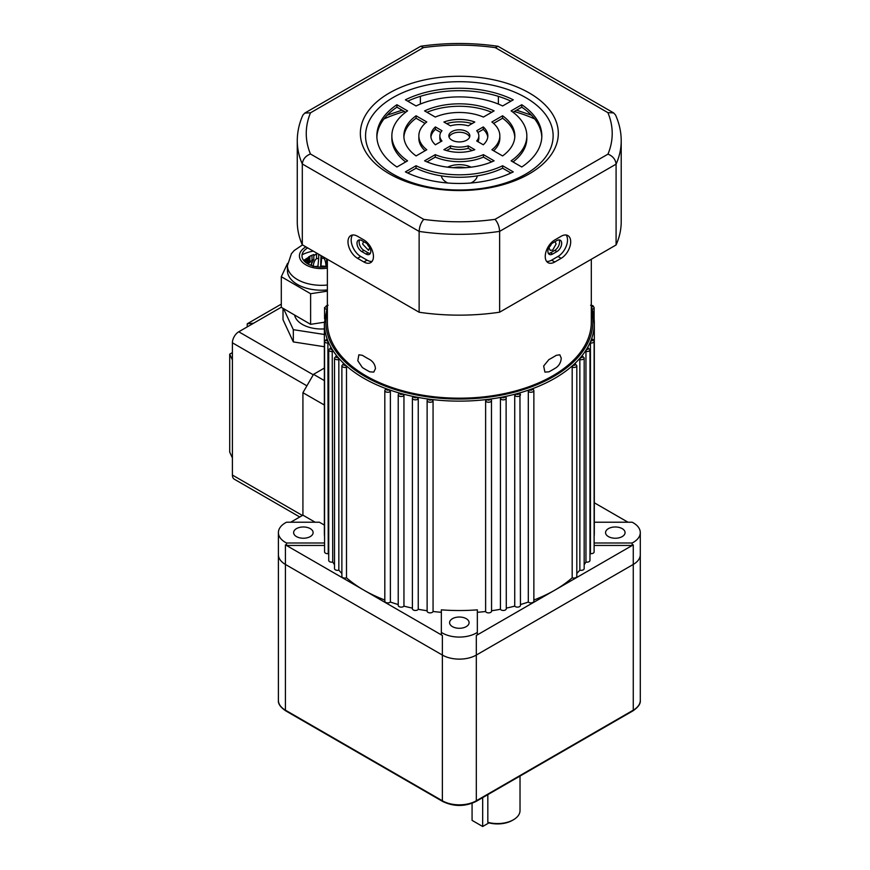 <?xml version="1.0" encoding="UTF-8"?>
<svg xmlns="http://www.w3.org/2000/svg" width="870" height="870" viewBox="0 0 870 870"><rect width="100%" height="100%" fill="white"/><g stroke="black" fill="none" stroke-linecap="round" stroke-linejoin="round"><path stroke-width="1.3" d="M343.313 364.258L344.085 363.769A1.501 0.87 0 0 0 343.813 365.117A1.501 0.87 0 0 0 345.673 365.237A134.981 77.93 180 0 0 363.899 378.319A134.981 77.93 180 0 0 386.552 388.836L385.29 389.586L386.552 388.836A134.981 77.93 0 0 0 389.097 389.749L390.38 391.424L390.38 602.051A134.981 77.93 0 0 0 398.232 604.541M591.437 307.197A134.981 77.93 180 0 1 594.319 323.216A134.981 77.93 180 0 1 591.437 339.235A134.981 77.93 180 0 1 590.784 340.92A134.981 77.93 180 0 1 587.446 347.761A134.981 77.93 180 0 1 586.467 349.403A134.981 77.93 180 0 1 581.812 355.982A134.981 77.93 180 0 1 580.518 357.537A134.981 77.93 180 0 1 574.602 363.769A134.981 77.93 180 0 1 573.004 365.237A134.981 77.93 180 0 1 532.135 388.836A134.981 77.93 180 0 1 529.591 389.749A134.981 77.93 180 0 1 518.803 393.175A134.981 77.93 180 0 1 516.095 393.914A134.981 77.93 180 0 1 504.698 396.611A134.981 77.93 180 0 1 501.87 397.177A134.981 77.93 180 0 1 490.017 399.102A134.981 77.93 180 0 1 487.091 399.471A134.981 77.93 180 0 1 431.596 399.471A134.981 77.93 180 0 1 428.671 399.102A134.981 77.93 180 0 1 416.817 397.177A134.981 77.93 180 0 1 413.979 396.611A134.981 77.93 180 0 1 402.592 393.914A134.981 77.93 180 0 1 399.885 393.175A134.981 77.93 180 0 1 389.097 389.749A1.501 0.87 0 0 1 386.758 389.912A1.501 0.87 0 0 1 386.552 388.836M326.946 339.604L327.25 339.235A1.501 0.87 0 0 0 326.13 339.833A1.501 0.87 0 0 0 326.5 340.692A1.501 0.87 0 0 0 327.892 340.92L328.251 553.614A134.981 77.93 0 0 0 328.719 554.69M330.774 348.163L331.242 347.761A1.501 0.87 0 0 0 330.654 349.196A1.501 0.87 0 0 0 332.22 349.403L332.731 562.063A134.981 77.93 0 0 0 334.515 564.706M336.255 356.417L336.875 355.982A1.501 0.87 0 0 0 336.451 357.374A1.501 0.87 0 0 0 338.169 357.537L338.832 359.538L338.832 570.165A134.981 77.93 0 0 0 341.877 573.45M403.952 606.129L403.952 395.502L402.592 393.914A1.501 0.87 0 0 1 400.178 394.164A1.501 0.87 0 0 1 399.885 393.175L398.743 393.425L398.232 394.773L398.232 605.4A3.001 1.729 0 0 0 400.591 607.086A3.001 1.729 0 0 0 403.952 606.129A134.981 77.93 0 0 0 412.402 608.119M412.576 397.536L412.402 398.123A3.001 1.729 180 0 1 412.576 397.536L413.979 396.611A1.501 0.87 0 0 0 414.337 397.503A1.501 0.87 0 0 0 416.817 397.177L418.242 398.667L418.242 609.283A134.981 77.93 0 0 0 427.126 610.74M427.203 400.124L427.126 400.515A3.001 1.729 180 0 1 427.203 400.124L428.671 399.102A1.501 0.87 0 0 0 429.062 399.906A1.501 0.87 0 0 0 430.552 400.124A1.501 0.87 0 0 0 431.596 399.471L433.064 400.874L433.064 611.501A134.981 77.93 0 0 0 441.351 612.295M485.623 400.874L487.091 399.471A1.501 0.87 0 0 0 487.494 399.906A1.501 0.87 0 0 0 489.277 400.048A1.501 0.87 0 0 0 490.017 399.102L491.474 400.124A3.001 1.729 180 0 1 491.561 400.515A3.001 1.729 180 0 1 489.701 402.114A3.001 1.729 180 0 1 486.439 401.744A3.001 1.729 180 0 1 485.623 400.874L485.623 611.501A3.001 1.729 0 0 0 488.864 612.861A3.001 1.729 0 0 0 491.561 611.142L491.474 400.124M500.435 398.667L501.87 397.177A1.501 0.87 0 0 0 502.229 397.503A1.501 0.87 0 0 0 504.089 397.633A1.501 0.87 0 0 0 504.698 396.611L506.112 397.536A3.001 1.729 180 0 1 506.286 398.123A3.001 1.729 180 0 1 504.437 399.721A3.001 1.729 180 0 1 501.163 399.341A3.001 1.729 180 0 1 500.435 398.667L500.435 609.283A3.001 1.729 0 0 0 503.763 610.446A3.001 1.729 0 0 0 506.286 608.739L506.112 397.536M514.736 395.502L516.095 393.914A1.501 0.87 0 0 0 516.388 394.164A1.501 0.87 0 0 0 518.324 394.251A1.501 0.87 0 0 0 518.803 393.175L520.14 394.012A3.001 1.729 180 0 1 520.456 394.773A3.001 1.729 180 0 1 518.596 396.372A3.001 1.729 180 0 1 515.334 396.002A3.001 1.729 180 0 1 514.736 395.502L514.736 606.129A3.001 1.729 0 0 0 518.096 607.086A3.001 1.729 0 0 0 520.456 605.4L519.945 393.425M520.456 604.541A134.981 77.93 0 0 0 528.308 602.051A3.001 1.729 0 0 0 531.679 602.812A3.001 1.729 0 0 0 533.865 601.148L533.865 390.521A3.001 1.729 180 0 1 532.016 392.12A3.001 1.729 180 0 1 528.753 391.75A3.001 1.729 180 0 1 528.308 391.424L529.591 389.749A1.501 0.87 0 0 0 529.808 389.912A1.501 0.87 0 0 0 531.809 389.978A1.501 0.87 0 0 0 532.135 388.836L533.397 389.586M575.092 363.584L576.81 365.737A3.001 1.729 180 0 1 575.244 367.249A3.001 1.729 180 0 1 572.188 367.194L573.004 365.237A1.501 0.87 0 0 0 574.983 365.052A1.501 0.87 0 0 0 574.874 363.899A1.501 0.87 0 0 0 574.602 363.769L575.375 364.258M582.193 355.754L584.172 357.983A3.001 1.729 180 0 1 579.855 359.538L580.518 357.537A1.501 0.87 0 0 0 582.389 357.265A1.501 0.87 0 0 0 582.237 356.145A1.501 0.87 0 0 0 581.812 355.982L582.432 356.417M587.729 347.511L589.969 349.805A3.001 1.729 180 0 1 585.956 351.437L586.467 349.403A1.501 0.87 0 0 0 588.24 349.044A1.501 0.87 0 0 0 588.022 347.967A1.501 0.87 0 0 0 587.446 347.761L587.913 348.163M591.611 338.974L592.927 339.398L594.123 341.301A3.001 1.729 180 0 1 590.436 342.987L590.784 340.92A1.501 0.87 0 0 0 592.437 340.496A1.501 0.87 0 0 0 592.176 339.463A1.501 0.87 0 0 0 591.437 339.235L591.741 339.604M296.474 536.594A9.744 5.633 180 0 1 293.625 532.614A9.744 5.633 180 0 1 299.639 527.405A9.744 5.633 180 0 1 310.264 528.634A9.744 5.633 180 0 1 313.113 532.614A9.744 5.633 180 0 1 307.099 537.812A9.744 5.633 180 0 1 296.474 536.594M608.424 536.594A9.744 5.633 180 0 1 605.563 532.614A9.744 5.633 180 0 1 611.588 527.405A9.744 5.633 180 0 1 622.213 528.634A9.744 5.633 180 0 1 625.062 532.614A9.744 5.633 180 0 1 619.048 537.812A9.744 5.633 180 0 1 608.424 536.594M452.454 626.639A9.744 5.633 180 0 1 449.594 622.659A9.744 5.633 180 0 1 455.608 617.461A9.744 5.633 180 0 1 466.233 618.679A9.744 5.633 180 0 1 469.093 622.659A9.744 5.633 180 0 1 463.068 627.857A9.744 5.633 180 0 1 452.454 626.639M441.351 634.839L441.351 632.392A24.001 13.855 0 0 0 442.373 633.023A24.001 13.855 0 0 0 477.336 632.392L477.336 609.837A134.981 77.93 180 0 1 441.351 609.837L441.351 634.839A24.001 13.855 0 0 0 442.373 635.47L363.899 590.164A134.981 77.93 0 0 0 384.812 600.028M324.369 525.088L319.388 522.217L286.524 522.217A24.001 13.855 0 0 0 278.4 532.614A24.001 13.855 0 0 0 285.425 542.401A24.001 13.855 0 0 0 286.524 543L286.524 545.447L324.564 545.447M278.4 700.372A24.001 13.855 0 0 0 285.425 710.17A1.501 0.87 -60 0 0 285.73 710.855C280.423 707.201 277.976 703.71 278.4 700.372L278.4 554.647A24.001 13.855 180 0 0 285.425 564.445L442.373 655.066A24.001 13.855 180 0 0 476.314 655.066L633.262 564.445A24.001 13.855 180 0 0 640.287 554.647A24.001 13.855 180 0 1 633.262 564.445L476.314 655.066A24.001 13.855 180 0 1 442.373 655.066L285.425 564.445A24.001 13.855 180 0 1 278.4 554.647L278.4 532.614M324.564 536.855A134.981 77.93 180 0 1 324.369 532.614L324.369 323.216A134.981 77.93 180 0 0 327.25 339.235A134.981 77.93 180 0 0 327.892 340.92A134.981 77.93 180 0 0 331.242 347.761A134.981 77.93 180 0 0 332.22 349.403A134.981 77.93 180 0 0 336.875 355.982A134.981 77.93 180 0 0 338.169 357.537A134.981 77.93 180 0 0 344.085 363.769A134.981 77.93 180 0 0 345.673 365.237L346.488 367.194L346.488 577.811A134.981 77.93 0 0 0 363.899 590.164L285.425 544.859A24.001 13.855 0 0 0 286.524 545.447M591.317 306.697L594.319 323.216L594.319 532.614A134.981 77.93 180 0 1 594.123 536.855M589.969 554.69A134.981 77.93 0 0 0 590.436 553.614A3.001 1.729 0 0 0 594.123 551.928L594.123 341.301M590.436 342.987L590.436 553.614M584.172 564.706A134.981 77.93 0 0 0 585.956 562.063A3.001 1.729 0 0 0 589.969 560.432L589.969 349.805M585.956 351.437L585.956 562.063M576.81 573.45A134.981 77.93 0 0 0 578.659 571.492A134.981 77.93 0 0 0 579.855 570.165A3.001 1.729 0 0 0 584.172 568.61L584.172 357.983M579.855 359.538L579.855 570.165M533.865 600.028A134.981 77.93 0 0 0 554.788 590.164A134.981 77.93 0 0 0 572.188 577.811A3.001 1.729 0 0 0 575.244 577.876A3.001 1.729 0 0 0 576.81 576.353L576.81 365.737M572.188 367.194L572.188 577.811M528.308 391.424L528.308 602.051M506.286 608.119A134.981 77.93 0 0 0 514.736 606.129M491.561 610.74A134.981 77.93 0 0 0 500.435 609.283M477.336 612.295A134.981 77.93 0 0 0 485.623 611.501M346.488 367.194A3.001 1.729 180 0 1 342.758 366.955A3.001 1.729 180 0 1 341.877 365.737L341.877 576.353A3.001 1.729 0 0 0 343.433 577.876A3.001 1.729 0 0 0 346.488 577.811M338.832 359.538A3.001 1.729 180 0 1 335.396 359.212A3.001 1.729 180 0 1 334.515 357.983L334.515 568.61A3.001 1.729 0 0 0 338.832 570.165M332.731 351.437A3.001 1.729 180 0 1 329.599 351.034A3.001 1.729 180 0 1 328.719 349.805L328.719 560.432A3.001 1.729 0 0 0 332.731 562.063M328.251 342.987A3.001 1.729 180 0 1 325.445 342.53A3.001 1.729 180 0 1 324.564 341.301L324.564 551.928A3.001 1.729 0 0 0 328.251 553.614M290.7 522.217L302.923 515.16L302.923 392.707L313.526 374.339L324.369 368.075M315.147 522.217L302.923 515.16M324.445 405.083L302.923 392.707M594.123 545.447L632.164 545.447A24.001 13.855 0 0 0 633.262 544.859L476.314 635.47A24.001 13.855 0 0 0 477.336 634.839L477.336 632.392M427.203 610.751A3.001 1.729 0 0 0 427.126 611.142A3.001 1.729 0 0 0 429.823 612.861A3.001 1.729 0 0 0 433.064 611.501M418.242 398.667A3.001 1.729 180 0 1 413.283 399.341A3.001 1.729 180 0 1 412.402 398.123L412.402 608.739A3.001 1.729 0 0 0 414.925 610.446A3.001 1.729 0 0 0 418.242 609.283M390.38 391.424A3.001 1.729 180 0 1 385.693 391.75A3.001 1.729 180 0 1 384.812 390.521L384.812 601.148A3.001 1.729 0 0 0 387.009 602.812A3.001 1.729 0 0 0 390.38 602.051M594.319 502.784L627.988 522.217M594.123 543L632.164 543A24.001 13.855 0 0 0 640.287 532.614A24.001 13.855 0 0 0 632.164 522.217L594.319 522.217M632.164 543L632.164 545.447M324.184 404.985L324.369 402.756M324.369 380.592L313.526 374.339M286.524 543L324.564 543M555.103 241.762L556.104 244.002L552.667 250.103L550.155 250.332L549.101 248.048L549.34 246.493M369.348 246.493L369.587 248.048L368.532 250.332L362.583 244.002L363.573 241.762M561.248 358.168C560.998 362.105 559.345 365.237 556.3 367.564A131.979 76.201 180 0 1 552.667 369.75A131.979 76.201 180 0 1 548.883 371.849L544.903 372.088L543.652 366.02L548.883 359.604A131.979 76.201 0 0 0 552.667 357.494A131.979 76.201 0 0 0 556.3 355.319L559.823 354.808L561.248 358.168M375.47 368.575L373.785 372.088L369.804 371.849A131.979 76.201 180 0 1 362.388 367.564L357.809 360.767L358.853 354.808L362.388 355.319A131.979 76.201 0 0 0 369.804 359.604C373.208 361.713 375.09 364.704 375.47 368.575M477.282 175.87A17.998 10.386 180 0 1 472.073 182.385A17.998 10.386 180 0 1 470.887 183.015M447.789 183.015A17.998 10.386 180 0 1 441.405 175.87M591.317 259.26L591.317 321.987A131.979 76.201 180 0 1 552.667 375.873A131.979 76.201 180 0 1 408.835 392.381A131.979 76.201 180 0 1 327.37 321.987L327.37 259.26M447.604 167.17A17.998 10.386 180 0 1 471.083 167.17M453.303 167.703A17.998 10.386 180 0 1 465.385 167.703M367.227 243.883A4.948 2.86 -120 0 0 369.5 247.123M549.188 247.123A4.948 2.86 120 0 0 551.46 243.883M552.667 254.029A6.753 3.893 -60 0 1 549.285 254.355A6.753 3.893 -60 0 1 547.893 251.267A6.753 3.893 -60 0 1 552.667 243.002L556.909 240.555A6.753 3.893 -60 0 1 560.28 240.218A6.753 3.893 -60 0 1 561.313 245.634A6.753 3.893 -60 0 1 556.909 251.571L552.667 254.029L550.547 252.8L554.788 250.353A6.753 3.893 120 0 0 559.051 239.902M548.404 253.453A6.753 3.893 120 0 0 550.547 252.8M361.779 251.571A6.753 3.893 60 0 1 357.004 243.306A6.753 3.893 60 0 1 358.407 240.218A6.753 3.893 60 0 1 361.779 240.555L366.02 243.002A6.753 3.893 60 0 1 370.424 248.95A6.753 3.893 60 0 1 369.391 254.355A6.753 3.893 60 0 1 366.02 254.029L361.779 251.571L363.899 250.353L368.14 252.8A6.753 3.893 -120 0 0 370.283 253.453M359.636 239.902A6.753 3.893 -120 0 0 359.125 242.088A6.753 3.893 -120 0 0 363.899 250.353M545.24 256.476A13.496 7.797 120 0 0 548.035 262.653A13.496 7.797 120 0 0 554.788 261.99L561.15 258.314A13.496 7.797 120 0 0 569.97 246.417A13.496 7.797 120 0 0 567.893 235.596A13.496 7.797 120 0 0 561.15 236.27L554.788 239.946A13.496 7.797 120 0 0 545.24 256.476M546.632 261.402A13.496 7.797 120 0 0 551.602 260.152L557.964 256.476A13.496 7.797 120 0 0 566.294 246.047A13.496 7.797 120 0 0 566.12 235.009M347.989 241.784A13.496 7.797 -120 0 0 357.537 258.314L363.899 261.99A13.496 7.797 -120 0 0 370.653 262.653A13.496 7.797 -120 0 0 372.719 251.832A13.496 7.797 -120 0 0 363.899 239.946L357.537 236.27A13.496 7.797 -120 0 0 350.784 235.596A13.496 7.797 -120 0 0 347.989 241.784M352.567 235.009A13.496 7.797 -120 0 0 351.175 239.946A13.496 7.797 -120 0 0 360.713 256.476L367.086 260.152A13.496 7.797 -120 0 0 372.045 261.402M466.766 140.146A10.494 6.057 0 0 0 469.844 135.861A10.494 6.057 0 0 0 463.362 130.261A10.494 6.057 0 0 0 451.921 131.577A10.494 6.057 0 0 0 448.844 135.861A10.494 6.057 0 0 0 455.325 141.462A10.494 6.057 0 0 0 466.766 140.146M469.626 137.079A10.494 6.057 0 0 0 462.351 132.501A10.494 6.057 0 0 0 451.921 134.023A10.494 6.057 0 0 0 449.061 137.079M529.33 173.815A98.984 57.148 0 0 0 529.33 93.003A98.984 57.148 0 0 0 389.347 93.003A98.984 57.148 0 0 0 389.347 173.815A98.984 57.148 0 0 0 529.33 173.815M525.665 174.141A93.786 54.147 0 0 0 525.665 97.57A93.786 54.147 0 0 0 393.022 97.57A93.786 54.147 0 0 0 393.022 174.141A93.786 54.147 0 0 0 525.665 174.141M420.384 104.041L420.384 96.331M498.379 104.074L498.379 96.352M495.03 219.338L607.967 154.142C612.839 156.1 615.558 159.438 616.09 164.136A161.972 93.514 180 0 0 621.213 140.82L621.213 221.632A161.972 93.514 180 0 1 616.09 244.959L616.09 164.136L499.63 231.376A161.972 93.514 180 0 1 419.133 231.42C419.449 226.591 420.971 222.579 423.723 219.37A152.979 88.316 0 0 0 495.03 219.338C497.781 222.535 499.315 226.548 499.63 231.376L499.63 312.199A161.972 93.514 180 0 1 419.133 312.243L419.133 231.42L302.303 163.973C302.847 159.275 305.555 155.937 310.438 153.979L423.723 219.37M616.09 244.959L499.63 312.199M302.303 244.796L302.303 163.973A161.972 93.514 180 0 1 297.268 140.82L297.268 221.632A161.972 93.514 180 0 0 302.303 244.796L419.133 312.243M491.702 161.885L483.415 157.1A40.498 23.381 180 0 1 435.272 157.1L426.985 161.885M510.962 173L502.632 168.204A67.49 38.965 180 0 1 416.056 168.204L407.726 173M514.79 137.079A55.495 32.038 0 0 0 502.588 118.233L493.627 123.409M499.837 135.861A40.498 23.381 180 0 1 491.898 149.76L502.588 155.926A55.495 32.038 0 0 0 514.833 135.861A55.495 32.038 0 0 0 502.588 115.786L491.898 121.963A40.498 23.381 180 0 1 499.837 135.861L499.837 138.308A40.498 23.381 180 0 1 493.627 150.749M478.837 135.861A19.499 11.256 180 0 1 476.706 140.983L483.285 144.779A28.492 16.454 0 0 0 487.842 135.861A28.492 16.454 0 0 0 483.285 126.933L476.706 130.728A19.499 11.256 180 0 1 478.837 135.861L478.837 138.308A19.499 11.256 180 0 1 477.934 141.69M487.755 137.079A28.492 16.454 0 0 0 483.285 129.38L477.934 132.468M541.803 137.079A82.487 47.622 0 0 0 521.761 107.173L513.006 112.23M526.828 135.861A67.49 38.965 180 0 1 511.114 160.852L521.761 166.996A82.487 47.622 0 0 0 541.825 135.861A82.487 47.622 0 0 0 521.761 104.726L511.114 110.86A67.49 38.965 180 0 1 526.828 135.861L526.828 138.308A67.49 38.965 180 0 1 513.006 161.94M472.095 150.564L468.223 148.324A19.499 11.256 180 0 1 450.464 148.324L446.593 150.564M405.681 112.23L396.927 107.173A82.487 47.622 0 0 0 376.884 137.079M405.681 161.94A67.49 38.965 180 0 1 391.859 138.308L391.859 135.861A67.49 38.965 180 0 1 407.573 110.86L396.927 104.726A82.487 47.622 0 0 0 376.851 135.861A82.487 47.622 0 0 0 396.927 166.996L407.573 160.852A67.49 38.965 180 0 1 391.859 135.861M472.095 123.594A28.492 16.454 0 0 0 446.593 123.594M425.06 150.749A40.498 23.381 180 0 1 418.851 138.308L418.851 135.861A40.498 23.381 180 0 1 426.778 121.963L416.088 115.786A55.495 32.038 0 0 0 403.854 135.861A55.495 32.038 0 0 0 416.088 155.926L426.778 149.76A40.498 23.381 180 0 1 418.851 135.861M425.06 123.409L416.088 118.233A55.495 32.038 0 0 0 403.897 137.079M491.702 112.273A55.495 32.038 0 0 0 426.985 112.273M440.753 132.468L435.402 129.38A28.492 16.454 0 0 0 430.922 137.079M440.753 141.69A19.499 11.256 180 0 1 439.85 138.308L439.85 135.861A19.499 11.256 180 0 1 441.982 130.728L435.402 126.933A28.492 16.454 0 0 0 430.846 135.861A28.492 16.454 0 0 0 435.402 144.779L441.982 140.983A19.499 11.256 180 0 1 439.85 135.861M510.962 101.159A82.487 47.622 0 0 0 407.726 101.159M424.582 160.83A55.495 32.038 0 0 0 494.106 160.83L483.415 154.653A40.498 23.381 180 0 1 435.272 154.653L424.582 160.83M405.409 171.89A82.487 47.622 0 0 0 513.267 171.89L502.632 165.746A67.49 38.965 180 0 1 416.056 165.746L405.409 171.89M443.885 149.683A28.492 16.454 0 0 0 474.803 149.683L468.223 145.877A19.499 11.256 180 0 1 450.464 145.877L443.885 149.683M450.464 125.835A19.499 11.256 180 0 1 468.223 125.835L474.803 122.039A28.492 16.454 0 0 0 443.885 122.039L450.464 125.835M435.272 117.058A40.498 23.381 180 0 1 483.415 117.058L494.106 110.892A55.495 32.038 0 0 0 424.582 110.892L435.272 117.058M513.267 99.822A82.487 47.622 0 0 0 405.409 99.822L416.056 105.966A67.49 38.965 180 0 1 502.632 105.966L513.267 99.822M435.402 129.38L435.402 126.933M416.088 118.233L416.088 115.786M396.927 107.173L396.927 104.726M450.464 148.324L450.464 145.877M468.223 148.324L468.223 145.877M521.761 107.173L521.761 104.726M483.285 129.38L483.285 126.933M502.588 118.233L502.588 115.786M416.056 168.204L416.056 165.746M502.632 168.204L502.632 165.746M435.272 157.1L435.272 154.653M483.415 157.1L483.415 154.653M297.268 140.82C297.29 132.055 299.139 123.518 302.836 115.21L304.761 113.078L310.514 112.806A152.979 88.316 0 0 0 310.438 153.979M607.967 154.142A152.979 88.316 0 0 0 607.891 112.643L613.644 112.915L615.547 115.025C619.299 123.399 621.191 131.99 621.213 140.82M304.761 113.078L420.732 46.251L423.44 47.6L310.514 112.806M607.891 112.643L495.313 47.643L498.021 46.284L613.644 112.915M281.304 307.219L238.761 331.785L313.265 374.796M232.399 359.952L232.399 457.914L229.713 452.117L229.713 354.155L232.399 359.952L232.399 342.802A8.994 5.198 -60 0 1 238.761 331.785M232.399 457.914L232.399 475.053L302.39 515.464M253.605 323.216L247.243 323.781L247.243 326.892M247.243 323.781L281.304 304.119M232.399 352.6L229.713 354.155M299.758 516.987L234.258 479.174A8.994 5.198 -60 0 1 232.399 475.053M315.408 266.557A23.251 13.42 180 0 1 317.963 266.253L317.963 266.938M320.954 267.112L320.954 266.1A23.251 13.42 180 0 1 326.032 266.35L326.032 266.807M324.369 328.914A26.992 15.584 180 0 1 302.39 324.434A26.992 15.584 180 0 1 294.636 315.06M311.667 262.261L311.449 265.513M321.019 255.595L320.628 267.112M326.554 258.792L327.011 266.655M321.672 255.976L321.672 258.227A14.997 8.656 180 0 1 323.89 258.336C325.01 259.477 325.717 262.142 326.032 266.35M323.89 257.259L323.89 258.336M320.954 266.1L321.672 258.227M317.093 253.703L316.528 253.812A14.997 8.656 180 0 1 317.093 253.703A14.997 8.656 180 0 1 317.604 253.627M316.473 253.822L313.809 255.715M316.528 253.812L316.528 258.705A14.997 8.656 180 0 1 318.681 258.379L317.963 266.253M318.681 254.247L318.681 258.379M313.037 267.014C313.548 262.773 314.712 260 316.528 258.705M308.546 256.965L311.993 255.28A14.997 8.656 180 0 1 313.809 254.54L313.809 259.445L310.721 265.252M310.198 255.954L313.809 254.54M311.993 255.28L311.993 260.184A14.997 8.656 180 0 1 313.809 259.445M308.1 264.056L311.993 260.184M308.589 257.563A14.997 8.656 180 0 1 309.872 256.509L309.872 261.402A14.997 8.656 180 0 0 308.589 262.457L308.589 257.563L303.673 260.445M303.641 260.413L309.872 256.509M307.317 263.327L308.589 262.457M304.717 261.609L306.74 260.369A14.997 8.656 180 0 1 307.317 259.13L307.317 263.599M303.989 260.837L307.317 259.13M306.74 260.369L306.74 263.24M306.621 263.153A14.997 8.656 180 0 1 306.479 262.098L305.751 262.512M324.369 334.482L293.32 329.676L283.544 308.622M324.369 346.728L293.32 341.921L283.011 319.714L283.011 308.306M293.32 329.676L293.32 341.921M302.064 254.845A28.492 16.454 180 0 1 313.276 251.125M327.37 266.601A19.499 11.256 180 0 1 307.654 263.806A19.499 11.256 180 0 1 307.697 247.906M327.37 285.023A34.05 19.651 180 0 1 297.344 279.52A34.05 19.651 180 0 1 287.437 265.665L287.437 270.559A34.05 19.651 0 0 0 297.344 284.425A34.05 19.651 0 0 0 327.37 289.917M327.37 291.156L310.612 293.723L281.304 276.703L287.578 263.338M324.379 322.226L310.612 324.336L310.612 293.723M310.612 324.336L281.304 307.317L281.304 276.703M487.82 794.647L487.82 822.302A22.5 12.985 0 0 0 513.43 819.768A22.5 12.985 0 0 0 520.021 810.579L520.021 776.062M513.43 819.768L512.365 820.377A21 12.126 180 0 1 488.951 822.879L487.82 822.302M482.676 797.616L482.676 826.5L488.951 822.879M482.676 826.5L472.073 820.377L472.073 803.304M327.37 310.47A133.48 77.06 0 0 0 364.965 376.482A133.48 77.06 0 0 0 519.52 390.771A133.48 77.06 0 0 0 591.317 310.47M326.522 309.198A3.001 1.729 180 0 1 325.445 308.796A3.001 1.729 180 0 1 324.564 307.567L328.099 305.239M327.37 305.49A1.501 0.87 0 0 0 326.141 306.066A1.501 0.87 0 0 0 326.5 306.958A1.501 0.87 0 0 0 327.185 307.186M403.952 395.502A3.001 1.729 180 0 1 399.112 396.002A3.001 1.729 180 0 1 398.232 394.773M433.064 400.874A3.001 1.729 180 0 1 430.987 402.179A3.001 1.729 180 0 1 428.007 401.744A3.001 1.729 180 0 1 427.126 400.515L427.126 611.142M590.589 305.239L592.927 305.664L594.123 307.567A3.001 1.729 180 0 1 592.165 309.198M591.491 307.186A1.501 0.87 0 0 0 592.568 306.577A1.501 0.87 0 0 0 592.176 305.729A1.501 0.87 0 0 0 591.317 305.49M442.373 635.47L442.373 800.781L285.425 710.17L285.425 544.859M476.314 635.47L476.314 800.781A1.501 0.87 60 0 1 475.999 801.466C464.895 806.773 453.792 806.773 442.689 801.466A1.501 0.87 -60 0 1 442.373 800.781A24.001 13.855 0 0 0 476.314 800.781L633.262 710.17L633.262 544.859M534.691 118.929A122.974 71.003 0 0 0 514.246 111.512M404.441 111.512A122.974 71.003 0 0 0 383.996 118.929M551.602 260.152L554.788 261.99M360.713 256.476L357.537 258.314M495.313 47.643A152.979 88.316 0 0 0 423.44 47.6M367.086 260.152L363.899 261.99M557.964 256.476L561.15 258.314M368.14 252.8L366.02 254.029M554.788 250.353L556.909 251.571M306.903 385.823L232.399 342.802M305.892 246.862A22.044 12.724 0 0 0 305.849 264.839A22.044 12.724 0 0 0 327.37 268.134M475.999 801.466L632.947 710.855A1.501 0.87 60 0 0 633.262 710.17A24.001 13.855 0 0 0 640.287 700.372L640.287 532.614M324.564 341.301L327.066 338.974M328.719 349.805L330.959 347.511M334.515 357.983L336.494 355.754M341.877 365.737L343.596 363.584M384.812 390.521L385.551 388.944M594.123 307.567L594.123 318.92M324.564 307.567L324.564 318.92M533.865 390.521L533.136 388.944M327.37 306.697L324.369 323.216M531.439 115.166L516.573 110.164M402.114 110.164L387.248 115.166M420.732 46.24C446.506 42.576 472.269 42.586 498.021 46.284M302.51 244.905L294.158 250.56L291.417 253.714L287.437 265.665M285.73 710.855L442.689 801.466M632.947 710.855C638.265 707.201 640.711 703.71 640.287 700.372"/></g></svg>

